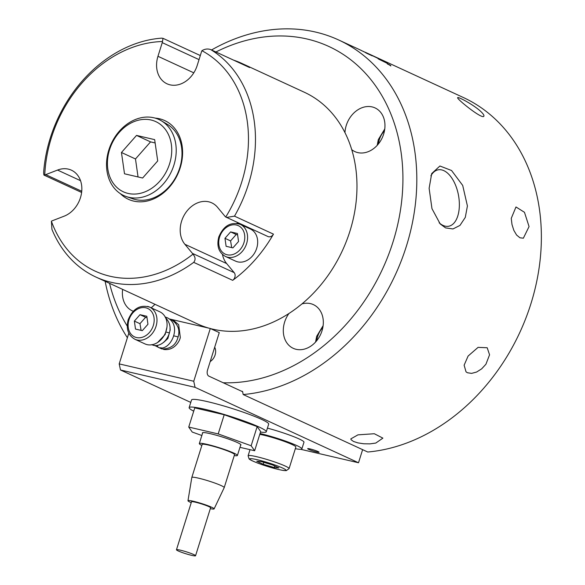 <?xml version="1.0" encoding="UTF-8"?>
<svg xmlns="http://www.w3.org/2000/svg" width="585" height="585" viewBox="0 0 585 585"><rect width="100%" height="100%" fill="white"/><g stroke="black" fill="none" stroke-linecap="round" stroke-linejoin="round"><path stroke-width="0.88" d="M308.741 449.382A5.967 0.585 17.4 0 1 307.688 448.68A5.967 0.585 17.4 0 1 311.725 449.36A5.967 0.585 17.4 0 1 318.013 451.54A5.967 0.585 17.4 0 1 319.074 452.249A5.967 0.585 17.4 0 1 315.037 451.569A5.967 0.585 17.4 0 1 308.741 449.382M388.659 64.43L388.681 64.401A189.43 149.928 114.8 0 1 389.054 64.65L389.515 64.855A189.43 149.928 -65.2 0 0 389.164 64.621L388.681 64.401M387.775 63.984A189.43 149.928 -65.2 0 0 387.467 63.787L389.069 64.525A189.43 149.928 114.8 0 1 389.734 64.95L389.076 64.84A189.43 149.928 -65.2 0 0 388.703 64.591L388.637 64.416A189.43 149.928 -65.2 0 0 388.455 64.299L387.775 63.984M389.712 64.986L390.122 65.293M390.531 65.703L387.577 63.706L390.319 65.249M387.577 63.706L387.833 64.101M387.526 64.094L387.219 63.633M390.502 65.469L390.78 65.966M387.248 63.575L390.568 65.359L387.584 63.984M390.568 65.359L390.846 65.856M378.59 59.026A1266.335 324.741 -61.6 0 1 379.826 59.465L380.893 59.736L378.839 58.763A4589.076 3481.569 118.6 0 0 373.756 56.343A189.43 149.928 -65.2 0 0 372.66 55.772A4532.741 3443.259 -61.8 0 1 381.018 59.736A189.43 149.928 114.8 0 1 382.195 60.372A1172.26 281.911 118 0 0 381.069 59.984L379.402 59.385L381.508 60.401A4576.704 3466.33 -58.1 0 1 386.378 62.778A189.43 149.928 114.8 0 1 387.431 63.421A4596.85 3478.922 122.4 0 0 379.146 59.356A189.43 149.928 -65.2 0 0 378.056 58.719A1265.75 324.295 -61.6 0 1 379.884 59.348L380.893 59.736M380.857 59.802A4535.512 3444.97 -61.8 0 1 380.959 59.853A189.306 149.826 114.8 0 1 381.457 60.116M368.85 53.908A189.43 149.928 114.8 0 1 369.003 53.974A189.43 149.928 114.8 0 1 369.245 54.083L368.287 53.644A189.43 149.928 -65.2 0 0 368.257 53.63L365.033 52.153M370.693 54.793A189.43 149.928 -65.2 0 0 369.566 54.244A4532.741 3444.992 -63.8 0 1 377.947 58.156A189.43 149.928 114.8 0 1 379.065 58.719A4532.741 3444.531 116.9 0 0 370.693 54.793M361.186 50.368L360.301 49.981M365.574 52.562L358.627 49.184M365.632 52.431L365.084 52.248M363.526 51.451L363.987 51.663M372.316 55.882L366.51 53.198A189.43 149.928 -65.2 0 0 365.625 52.708L371.746 55.56A189.43 149.928 114.8 0 1 372.316 55.882M242.629 391.716L241.269 391.094L242.57 391.445L243.184 394.539L367.738 452.015A189.43 149.928 114.8 0 0 533.615 294.474A189.43 149.928 114.8 0 0 463.152 97.417L369.003 53.974M243.184 394.539A189.43 149.928 -65.2 0 0 409.061 236.998A189.43 149.928 -65.2 0 0 338.598 39.948A189.43 149.928 -65.2 0 0 211.551 49.959M105.139 281.305A189.43 149.928 -65.2 0 0 127.384 337.742M429.119 188.304L431.701 173.584L439.913 166.001L451.569 170.513L462.698 185.423L467.415 205.971L465.294 217.386L459.971 225.408L452.973 228.954L445.587 227.901L440.198 223.945L431.964 208.64L429.119 188.304M511.253 218.359L515.985 206.973L524.467 212.296L529.059 226.578L523.356 238.197L519.948 237.788L516.599 235.038L513.835 230.366L511.992 224.508L511.253 218.359M468.11 356.038L478.069 347.373L487.195 347.746L489.565 354.802L485.916 364.25L481.667 368.85L476.614 372.038L471.59 373.384L467.422 372.747L466.033 371.841L464.124 365.194L468.11 356.038M357.961 434.852L374.312 433.734L382.89 438.136L375.767 443.072L369.983 443.869L363.724 443.774L357.94 442.896L353.515 441.463L351.124 439.752L350.825 438.889L357.961 434.852M479.927 110.689C483.027 113.497 484.343 115.333 483.868 116.196C482.428 119.837 455.92 98.338 457.689 97.666C457.821 96.445 472.57 104.188 479.927 110.689M165.211 317.289C169.679 322.021 171.076 327.227 169.416 332.909L166.103 332.061M163.507 349.194L163.617 349.442C174.089 351.029 179.61 341.406 180.319 337.443L178.666 324.719L174.162 320.953L172.772 320.419M173.979 335.885L178.103 336.916C180.209 329.911 177.994 324.17 171.442 319.695L169.401 318.979A2.245 1.163 -76 0 1 169.526 319.022M165.211 317.011L167.149 317.699C183.193 325.275 169.899 352.462 158.586 347.431A2.245 1.536 -77.9 0 1 158.403 347.366A2.245 1.536 -77.9 0 1 157.511 345.304M241.269 391.094L208.838 376.126A5.053 3.049 103.1 0 1 207.536 370.034L219.265 332.616L210.293 328.477L193.752 381.252L119.194 363.892L128.824 333.157M210.293 328.477L169.189 318.913M208.955 328.17A127.559 100.964 114.8 0 1 197.394 323.878L95.896 277.041A127.559 100.964 -65.2 0 1 51.933 229.357L51.4 221.24A5.053 4 114.8 0 1 52.328 220.75L64.138 216.179A25.257 19.992 114.8 0 0 81.49 193.299A25.257 19.992 114.8 0 0 71.421 170.184A25.257 19.992 114.8 0 0 57.535 170.067L80.518 180.67M95.896 277.041A127.559 100.964 -65.2 0 0 193.708 262.358L232.684 280.339A127.559 100.964 -65.2 0 0 273.466 234.139A5.053 4 114.8 0 1 267.981 236.545L225.744 217.013A5.053 4 114.8 0 1 225.057 216.384L217.525 207.302A25.257 19.992 114.8 0 0 211.785 202.856A25.257 19.992 114.8 0 0 185.248 213.43A25.257 19.992 114.8 0 0 184.882 244.281L226.658 263.557A25.257 19.992 114.8 0 1 222.461 254.475M232.684 280.339A5.053 4 114.8 0 0 234.19 272.639L192.414 253.363A5.053 4 114.8 0 1 192.933 254.183C195.485 257.049 195.748 259.777 193.708 262.358M192.933 254.183A122.506 96.964 114.8 0 1 51.4 221.24M81.739 191.258L45.725 174.637A5.053 4 114.8 0 1 44.76 174.886A122.506 96.964 114.8 0 1 162.484 41.528L163.01 38.332L161.606 38.149A127.559 100.964 -65.2 0 0 82.507 80.679A127.559 100.964 -65.2 0 0 43.685 171.741C43.619 174.849 43.977 175.895 44.76 174.886L44.175 175.186L81.607 192.458M273.466 234.139L234.497 216.15A127.559 100.964 -65.2 0 0 210.644 49.557L249.305 67.377A5.053 4 114.8 0 1 249.612 67.546A127.559 100.964 -65.2 0 0 241.759 63.377L304.288 92.225A127.559 100.964 114.8 0 1 317.677 288.595A127.559 100.964 114.8 0 1 210.593 328.616M241.759 63.377A127.559 100.964 -65.2 0 0 233.664 60.16M162.484 41.528A5.053 4 114.8 0 1 162.242 42.639L199.032 59.619M162.242 42.639L157.965 56.292A25.257 19.992 114.8 0 0 167.003 83.794A25.257 19.992 114.8 0 0 197.211 65.425L201.489 51.772A5.053 4 114.8 0 1 201.935 50.705C204.743 48.95 207.646 48.562 210.644 49.557L249.612 67.546M201.935 50.705A122.506 96.964 114.8 0 1 225.744 217.013M234.497 216.15L226.57 217.445M45.725 174.637L57.535 170.067M192.414 253.363L184.882 244.281M155.142 118.104A43.349 34.31 114.8 0 1 174.549 128.195A43.349 34.31 114.8 0 1 170.279 186.096A43.349 34.31 114.8 0 1 120.298 193.606M234.19 272.639L226.658 263.557M236.815 223.36A25.257 19.992 114.8 0 1 238.029 222.731M225.474 256.464C218.731 252.552 216.501 246.058 218.79 236.976C223.514 225.825 230.68 221.62 240.289 224.355L250.387 229.013A17.682 13.996 114.8 0 1 256.237 249.612A17.682 13.996 114.8 0 1 237.715 261.861A17.682 13.996 114.8 0 1 235.565 261.122L225.474 256.464A17.682 13.996 -65.2 0 0 227.623 257.203A17.682 13.996 -65.2 0 0 246.146 244.954A17.682 13.996 -65.2 0 0 240.289 224.355A17.682 13.996 -65.2 0 0 238.146 223.624M161.299 120.759L167.339 124.334A41.169 32.584 114.8 0 1 174.352 130.353A41.169 32.584 114.8 0 1 174.637 179.229A41.169 32.584 114.8 0 1 132.956 198.849L126.316 196.575A41.886 33.155 114.8 0 1 114.309 188.202A41.886 33.155 114.8 0 1 115.859 135.64A41.886 33.155 114.8 0 1 161.299 120.759A41.886 33.155 114.8 0 1 168.436 126.879A41.886 33.155 114.8 0 1 168.721 176.612A41.886 33.155 114.8 0 1 126.316 196.575M127.23 326.05A179.419 142.009 114.8 0 1 109.549 283.345M215.931 51.977A179.419 142.009 114.8 0 1 402.882 174.469A179.419 142.009 114.8 0 1 223.207 382.758M439.138 222.768A28.687 15.298 79.5 0 0 448.395 226.293A28.687 15.298 79.5 0 0 459.357 205.386A28.687 15.298 79.5 0 0 437.887 169.891A28.687 15.298 79.5 0 0 430.874 175.844M154.93 304.28A24.058 19.042 114.8 0 1 151.142 307.805M133.226 311.242A24.058 19.042 114.8 0 1 132.312 310.854A24.058 19.042 114.8 0 1 122.638 289.385M301.962 303.907A24.058 19.042 114.8 0 1 310.474 303.622A24.058 19.042 114.8 0 1 313.392 304.624A24.058 19.042 114.8 0 1 320.602 334.445A24.058 19.042 114.8 0 1 293.231 348.316A24.058 19.042 114.8 0 1 288.924 313.509M344.967 132.693A24.058 19.042 114.8 0 1 346.269 125.409A24.058 19.042 114.8 0 1 375.036 107.911A24.058 19.042 114.8 0 1 382.246 137.738A24.058 19.042 114.8 0 1 354.876 151.603A24.058 19.042 114.8 0 1 351.702 149.636M119.194 363.892L120.488 369.983L195.054 387.336L193.752 381.252M195.054 387.336L358.51 462.764L362.62 449.653M300.719 449.309L358.51 462.764M190.768 402.414L120.488 369.983M267.425 428.125A27.787 2.742 17.4 0 1 298.877 438.838A27.787 2.742 17.4 0 1 303.981 442.202L301.875 448.914A27.787 2.742 -162.6 0 0 296.77 445.551A27.787 2.742 -162.6 0 0 260.04 433.514M193.723 411.16A40.416 3.985 17.4 0 1 189.138 407.628L191.544 399.957A40.416 3.985 17.4 0 1 231.302 408.235A40.416 3.985 17.4 0 1 268.676 424.125L266.27 431.803A40.416 3.985 17.4 0 1 260.486 432.081M310.057 448.929A5.982 0.592 17.4 0 1 316.068 450.75A5.982 0.592 17.4 0 1 319.081 452.249A5.982 0.592 17.4 0 1 316.697 451.993A5.982 0.592 17.4 0 1 310.686 450.172A5.982 0.592 17.4 0 1 307.673 448.673A5.982 0.592 17.4 0 1 310.057 448.929M201.854 445.434A19.956 1.967 17.4 0 1 199.324 443.554A19.956 1.967 17.4 0 1 212.83 445.836A19.956 1.967 17.4 0 1 233.861 453.126A19.956 1.967 17.4 0 1 237.408 455.488A19.956 1.967 17.4 0 1 234.249 455.583M191.222 502.676A13.689 1.353 17.4 0 1 190.41 502.31A13.689 1.353 17.4 0 1 187.975 500.709L191.814 477.47A16.972 1.675 17.4 0 1 191.821 477.448L202.161 444.446A16.972 1.675 17.4 0 1 213.657 446.384A16.972 1.675 17.4 0 1 231.55 452.593A16.972 1.675 17.4 0 1 234.563 454.596L224.216 487.605A16.972 1.675 17.4 0 1 224.209 487.627L214.103 508.899A13.689 1.353 17.4 0 1 210.315 508.657M191.821 477.448A16.972 1.675 17.4 0 1 203.309 479.393A16.972 1.675 17.4 0 1 221.203 485.594A16.972 1.675 17.4 0 1 224.216 487.605M187.975 500.709A13.689 1.353 17.4 0 1 197.16 502.23A13.689 1.353 17.4 0 1 211.682 507.261A13.689 1.353 17.4 0 1 214.103 508.899M176.465 549.768L191.5 501.791A10.003 0.987 17.4 0 1 198.271 502.939A10.003 0.987 17.4 0 1 208.816 506.595A10.003 0.987 17.4 0 1 210.585 507.78L195.558 555.75A10.003 0.987 17.4 0 1 188.787 554.609A10.003 0.987 17.4 0 1 178.242 550.953A10.003 0.987 17.4 0 1 176.465 549.768A10.003 0.987 17.4 0 1 183.237 550.909A10.003 0.987 17.4 0 1 193.781 554.565A10.003 0.987 17.4 0 1 195.558 555.75M237.408 455.488L240.779 444.732A19.956 1.967 -162.6 0 0 240.676 444.424M202.944 432.6A19.956 1.967 -162.6 0 0 202.688 432.798L199.324 443.554M189.138 407.628A40.416 3.985 17.4 0 1 228.896 415.913A40.416 3.985 17.4 0 1 266.27 431.803M188.736 427.065L194.754 407.877L224.209 414.736L257.159 426.575L260.654 431.554L254.643 450.742L251.148 445.763L218.19 433.924L188.736 427.065L192.231 432.052L201.847 435.503M239.96 447.328L254.643 450.742M218.19 433.924L224.209 414.736M251.148 445.763L257.159 426.575M240.64 445.17A20.212 1.989 -162.6 0 0 240.786 444.534A20.212 1.989 -162.6 0 0 210.476 433.726A20.212 1.989 -162.6 0 0 202.798 432.622A20.212 1.989 -162.6 0 0 202.556 433.236M147.003 317.64L145.621 317.275L139.961 323.68L141.117 330.386M145.621 317.275L140.012 314.686L146.806 316.266L147.954 324.251L142.301 330.657L135.501 329.077L134.36 321.092L140.012 314.686M134.36 321.092L139.961 323.68M134.864 339.241C128.13 335.329 125.899 328.836 128.181 319.754C132.905 308.602 140.071 304.39 149.687 307.132L159.778 311.79A17.682 13.996 114.8 0 1 165.635 332.39A17.682 13.996 114.8 0 1 147.106 344.638A17.682 13.996 114.8 0 1 144.963 343.9L134.864 339.241A17.682 13.996 -65.2 0 0 137.014 339.98A17.682 13.996 -65.2 0 0 155.544 327.732A17.682 13.996 -65.2 0 0 149.687 307.132A17.682 13.996 -65.2 0 0 147.537 306.401M214.695 347.197A10.106 8 114.8 0 1 210.198 361.559M237.612 234.863L236.223 234.497L230.57 240.903L231.726 247.609M236.223 234.497L230.614 231.909L237.415 233.488L238.556 241.481L232.903 247.879L226.11 246.3L224.962 238.314L230.614 231.909M224.962 238.314L230.57 240.903M114.601 185.014A38.661 30.603 -65.2 0 0 159.844 181.123A38.661 30.603 -65.2 0 0 164.56 128.415A38.661 30.603 -65.2 0 0 119.325 132.305A38.661 30.603 -65.2 0 0 114.601 185.014M154.659 139.632L157.709 160.934L142.63 178.015L124.51 173.796L121.453 152.495L136.532 135.413L154.659 139.632M138.053 176.948L135.479 158.966L150.55 141.884L155.135 142.952M121.453 152.495L135.479 158.966M136.532 135.413L150.55 141.884M295.33 448.688A27.787 2.742 -162.6 0 0 301.875 448.914M259.784 434.341A21.47 2.113 17.4 0 1 292.039 444.49A21.47 2.113 17.4 0 1 295.849 447.028L289.085 468.614A21.47 2.113 -162.6 0 0 285.275 466.077A21.47 2.113 -162.6 0 0 256.683 456.695A21.47 2.113 -162.6 0 0 248.106 455.773L250.022 449.668M261.371 461.609L272.456 464.929L278.928 467.912L274.321 467.583L263.235 464.263L256.756 461.272L261.371 461.609M263.835 462.347L263.235 464.263M274.811 466.011L274.321 467.583M160.89 347.636A2.245 1.536 102.1 0 0 161.745 348.909A2.245 1.536 102.1 0 0 161.928 348.974L158.345 347.373M157.965 56.292L193.796 72.825M136.495 337.545A15.663 12.395 114.8 0 1 128.985 319.841A15.663 12.395 114.8 0 1 145.811 307.798A15.663 12.395 114.8 0 1 153.321 325.501A15.663 12.395 114.8 0 1 136.495 337.545M316.763 340.66A18.947 14.991 114.8 0 1 317.662 336.455A18.947 14.991 114.8 0 1 322.84 327.49M378.407 143.947A18.947 14.991 114.8 0 1 379.307 139.749A18.947 14.991 114.8 0 1 384.484 130.784M227.104 254.767A15.663 12.395 114.8 0 1 219.594 237.064A15.663 12.395 114.8 0 1 236.42 225.02A15.663 12.395 114.8 0 1 243.93 242.724A15.663 12.395 114.8 0 1 227.104 254.767M253.13 461.17A18.947 1.865 17.4 0 1 257.334 459.744A18.947 1.865 17.4 0 1 282.562 468.022A18.947 1.865 17.4 0 1 278.358 469.448A18.947 1.865 17.4 0 1 253.13 461.17M358.715 49.228L338.598 39.948M166.915 327.329L165.153 334.51L157.643 342.466M161.928 348.974C170.652 349.004 176.048 344.989 178.103 336.916M154.418 345.333L158.586 347.431M169.979 328.2L170.206 329.947L167.851 338.539L163.661 342.379M169.416 332.909C165.723 345.143 155.332 347.212 151.895 344.587M163.01 38.332L200.304 55.538M323.125 325.662L316.653 336.346L315.556 342.064M384.769 128.956L378.298 139.639L377.201 145.351M154.637 304.602L154.674 304.163M289.085 468.614L286.306 470.632L284.003 470.545C278.533 469.733 271.213 467.773 262.036 464.658C251.287 460.819 249.546 459.422 249.056 458.852L248.106 455.773"/></g></svg>

